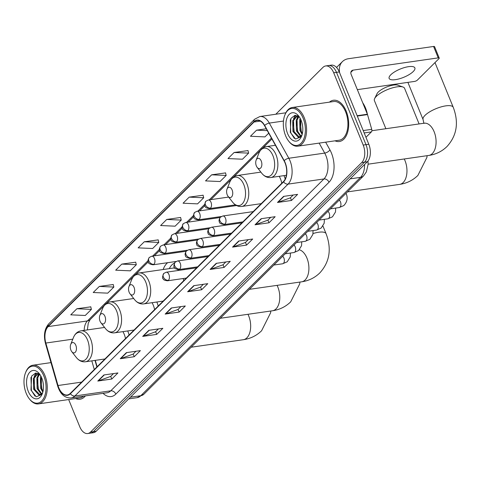 <?xml version="1.0" encoding="UTF-8"?>
<svg xmlns="http://www.w3.org/2000/svg" width="480" height="480" viewBox="0 0 480 480"><rect width="100%" height="100%" fill="white"/><g stroke="black" fill="none" stroke-linecap="round" stroke-linejoin="round"><path stroke-width="0.72" d="M184.338 269.598A23.016 13.332 -98.2 0 0 183.894 268.818M167.634 262.698A23.016 13.332 -98.2 0 0 163.146 269.514M95.298 360.36L97.122 366.738M285.198 179.046A23.016 13.332 -98.2 0 0 284.034 175.626M158.196 306.048A23.016 13.332 -98.2 0 0 156.852 302.01M129.072 334.986A23.016 13.332 -98.2 0 0 127.734 330.948M68.67 399.552L79.764 426.732A13.026 7.548 -98.2 0 0 87.744 433.536L93.348 432.732A13.026 7.548 -98.2 0 0 96.156 431.256L367.332 161.766A13.026 7.548 -98.2 0 0 368.802 144.258L339.288 71.952A13.026 7.548 -98.2 0 0 331.308 65.142L328.506 65.544A13.026 7.548 -98.2 0 1 336.486 72.354A13.026 7.548 -98.2 0 0 328.506 65.544L325.704 65.952A13.026 7.548 -98.2 0 0 322.902 67.428L275.796 114.24M87.744 433.536A13.026 7.548 -98.2 0 0 90.546 432.06L361.728 162.57A13.026 7.548 -98.2 0 0 363.192 145.068L366 144.66L336.486 72.354L366 144.66A13.026 7.548 -98.2 0 1 364.53 162.168A13.026 7.548 -98.2 0 0 366 144.66L368.802 144.258M90.546 432.06L93.354 431.658L364.53 162.168L93.354 431.658A13.026 7.548 -98.2 0 1 90.546 433.134A13.026 7.548 -98.2 0 0 93.354 431.658L96.156 431.256M346.194 111.144A20.844 12.072 -98.2 0 0 333.42 100.254A20.844 12.072 -98.2 0 0 329.448 102.144A20.844 12.072 -98.2 0 1 333.42 100.254A20.844 12.072 -98.2 0 1 346.194 111.144A20.844 12.072 -98.2 0 1 339.36 141.516A20.844 12.072 -98.2 0 0 346.194 111.144M285.03 162.882A13.896 8.052 81.8 0 1 283.464 181.554L70.278 393.414A13.896 8.052 81.8 0 1 67.29 394.992A13.896 8.052 81.8 0 1 58.008 385.518L45.84 343.05A13.896 8.052 81.8 0 1 48.168 326.586L254.01 122.028A13.896 8.052 81.8 0 1 256.998 120.456A13.896 8.052 81.8 0 1 264.552 125.7L284.07 160.866A13.896 8.052 81.8 0 1 285.03 162.882M285.192 162.72A14.244 8.25 -98.2 0 0 284.208 160.656L264.69 125.484A14.244 8.25 -98.2 0 0 253.884 121.728L48.048 326.286A14.244 8.25 -98.2 0 0 45.66 343.152L57.828 385.626A14.244 8.25 -98.2 0 0 70.404 393.72L283.59 181.86A14.244 8.25 -98.2 0 0 285.192 162.72M113.508 373.584L110.652 376.422L98.25 380.934A3.474 2.598 -134.8 0 1 97.782 381.054L111.792 379.032L117.918 372.948L103.908 374.964L97.782 381.054M110.706 376.368L111.792 379.032M135.972 351.258L133.116 354.102L120.708 358.614A3.474 2.598 -134.8 0 1 120.246 358.728L134.256 356.712L140.382 350.622L126.372 352.644L120.246 358.728M133.17 354.048L134.256 356.712M158.436 328.938L155.58 331.776L143.172 336.294A3.474 2.598 -134.8 0 1 142.704 336.408L156.72 334.392L162.846 328.302L148.83 330.318L142.704 336.408M155.628 331.722L156.72 334.392M180.894 306.618L178.038 309.456L165.636 313.968A3.474 2.598 -134.8 0 1 165.168 314.088L179.184 312.066L185.31 305.982L171.294 307.998L165.168 314.088M178.092 309.402L179.184 312.066M293.208 195.006L290.352 197.844L277.944 202.356A3.474 2.598 -134.8 0 1 277.476 202.476L291.492 200.46L297.618 194.37L283.602 196.386L277.476 202.476M290.406 197.79L291.492 200.46M270.744 217.326L267.888 220.164L255.486 224.682A3.474 2.598 -134.8 0 1 255.018 224.796L269.028 222.78L275.154 216.69L261.144 218.706L255.018 224.796M267.942 220.11L269.028 222.78M248.286 239.646L245.424 242.49L233.022 247.002A3.474 2.598 -134.8 0 1 232.554 247.116L246.57 245.1L252.696 239.016L238.68 241.032L232.554 247.116M245.478 242.436L246.57 245.1M225.822 261.972L222.966 264.81L210.558 269.322A3.474 2.598 -134.8 0 1 210.09 269.442L224.106 267.426L230.232 261.336L216.216 263.352L210.09 269.442M223.02 264.756L224.106 267.426M203.358 284.292L200.502 287.13L188.1 291.648A3.474 2.598 -134.8 0 1 187.632 291.762L201.642 289.746L207.768 283.656L193.758 285.678L187.632 291.762M200.556 287.082L201.642 289.746M335.016 140.826A20.844 12.072 -98.2 0 0 339.36 141.516A20.844 12.072 -98.2 0 1 335.016 140.826M75.684 398.544A20.844 12.072 -98.2 0 0 80.028 399.234A20.844 12.072 -98.2 0 0 85.386 395.892A20.844 12.072 -98.2 0 1 80.028 399.234A20.844 12.072 -98.2 0 1 75.684 398.544M363.192 145.068L333.684 72.756A13.026 7.548 -98.2 0 0 325.704 65.952M135.702 262.2L121.806 264.096L115.68 270.186L130.188 270.828L136.314 264.738L135.684 262.104M113.244 284.52L99.342 286.422L93.216 292.512L107.724 293.148L113.85 287.064L113.22 284.424M90.78 306.84L76.884 308.742L70.758 314.832L85.266 315.474L91.392 309.384L90.756 306.744M203.088 195.228L189.192 197.13L183.066 203.22L197.574 203.862L203.7 197.772L203.07 195.138M225.552 172.908L211.656 174.81L205.53 180.9L220.038 181.536L226.164 175.452L225.528 172.812M248.016 150.588L234.12 152.49L227.994 158.574L242.502 159.216L248.628 153.126L247.992 150.492M266.256 128.772L256.578 130.164L250.452 136.254L264.96 136.896L268.704 133.176M158.166 239.874L144.27 241.776L138.144 247.866L152.652 248.502L158.778 242.418L158.142 239.778M166.734 219.456L160.608 225.54L175.116 226.182L181.242 220.092L180.606 217.458L166.734 219.456L181.242 220.092M189.192 197.13L203.7 197.772M211.656 174.81L226.164 175.452M234.12 152.49L248.628 153.126M256.578 130.164L267.294 130.638M144.27 241.776L158.778 242.418M121.806 264.096L136.314 264.738M99.342 286.422L113.85 287.064M76.884 308.742L91.392 309.384M413.22 71.544A13.896 4.482 157.8 0 0 414.876 67.908A13.896 4.482 157.8 0 0 404.568 67.536A13.896 4.482 157.8 0 0 390.798 74.772A13.896 4.482 157.8 0 0 389.142 78.408A13.896 4.482 157.8 0 0 399.45 78.78A13.896 4.482 157.8 0 0 413.22 71.544M365.958 137.292L371.376 131.91L364.182 132.948M339.696 72.942A17.37 13.002 -134.8 0 1 342.408 61.62A17.37 13.002 -134.8 0 1 348.444 58.716L433.578 46.464A2.172 0.702 -22.2 0 1 434.568 46.656L439.224 58.074A2.172 0.702 157.8 0 0 438.234 57.876L353.1 70.134A4.344 3.252 45.2 0 0 351.594 70.86A4.344 3.252 45.2 0 0 351.15 74.442L367.392 114.24A2.172 1.26 81.8 0 1 367.512 114.588L371.736 129.342A2.172 1.26 81.8 0 1 371.376 131.91M357.354 89.652L414.546 81.42A2.172 0.702 157.8 0 0 417.318 80.154L438.966 58.644A2.172 0.702 157.8 0 0 439.224 58.074M285.57 135.66A18.672 10.818 -98.2 0 0 288.612 141.036A18.672 10.818 -98.2 0 0 302.544 141.396A18.672 10.818 -98.2 0 0 303.132 118.212A18.672 10.818 -98.2 0 0 284.868 115.032A18.672 10.818 -98.2 0 0 285.57 135.66M288.612 141.036L289.044 141.588A19.542 11.322 -98.2 0 0 297.834 146.178A19.542 11.322 -98.2 0 0 304.242 117.702A19.542 11.322 -98.2 0 0 292.266 107.496A19.542 11.322 -98.2 0 0 285.132 114.372L284.868 115.032M297.834 146.178L339.174 140.226A19.542 11.322 -98.2 0 0 345.582 111.75A19.542 11.322 -98.2 0 0 333.606 101.544L292.266 107.496M357.15 115.716L367.392 114.24A21.714 12.576 -98.2 0 0 365.52 108.012A21.714 12.576 -98.2 0 0 362.694 102.738M302.718 127.056L302.544 125.586M302.16 134.454L299.946 130.47L299.724 119.61L300.204 118.362M302.388 133.5L300.822 130.344L300.666 119.274M300.618 136.464L296.442 130.974L296.22 120.114L298.458 116.34M301.008 136.092L297.318 130.848L297.096 119.988L298.896 116.664M302.046 134.856L301.05 136.044L298.272 137.262L292.938 131.478L292.716 120.618L297.066 115.614M299.382 137.148L293.814 131.352L293.592 120.492L297.318 115.71M301.05 136.044A10.854 6.288 -98.2 0 0 302.106 134.652M301.086 120.24A14.328 8.304 -98.2 0 0 298.71 116.058A14.328 8.304 -98.2 0 0 288.042 115.866A14.328 8.304 -98.2 0 0 287.61 133.632A14.328 8.304 -98.2 0 0 301.596 136.14A14.328 8.304 -98.2 0 0 301.086 120.24M299.556 117.252L294.906 115.368L290.928 118.398L290.31 132.402L295.578 139.068L301.2 136.74M294.318 138.378L290.742 132.732L290.286 119.718M294.714 133.41L294.246 132.228L293.178 122.064M294.522 117.288L295.71 115.332M298.218 132.906L297.75 131.724L296.682 121.56M298.026 116.784L298.302 116.238M301.722 132.402L301.254 131.22L300.186 121.056M293.532 118.71L295.326 115.332M297.036 118.206L298.002 116.052M256.338 165.9A5.208 3.018 -98.2 0 0 257.19 167.4A5.208 3.018 -98.2 0 0 261.078 167.502A5.208 3.018 -98.2 0 0 261.24 161.028A5.208 3.018 -98.2 0 0 256.146 160.14A5.208 3.018 -98.2 0 0 256.338 165.9M374.634 98.58L377.04 93.672A11.94 3.852 -22.2 0 1 378.294 92.034A11.94 3.852 -22.2 0 1 388.206 86.424A11.94 3.852 -22.2 0 1 397.83 85.188L402.984 87.012A16.284 5.25 157.8 0 0 389.856 88.692A16.284 5.25 157.8 0 0 376.344 96.342A16.284 5.25 157.8 0 0 374.634 98.58A16.284 5.25 157.8 0 0 374.406 100.602L385.878 128.718M227.22 194.838A5.208 3.018 -98.2 0 0 228.072 196.338A5.208 3.018 -98.2 0 0 231.96 196.44A5.208 3.018 -98.2 0 0 232.122 189.966A5.208 3.018 -98.2 0 0 227.028 189.078A5.208 3.018 -98.2 0 0 227.22 194.838M281.79 183.222A15.63 9.054 -98.2 0 0 280.464 178.842A15.63 9.054 -98.2 0 0 279.234 176.316M419.1 123.936L404.562 88.296A16.284 5.25 157.8 0 0 402.984 87.012M129.162 292.284A5.208 3.018 -98.2 0 0 130.014 293.784A5.208 3.018 -98.2 0 0 133.902 293.886A5.208 3.018 -98.2 0 0 134.064 287.412A5.208 3.018 -98.2 0 0 128.97 286.524A5.208 3.018 -98.2 0 0 129.162 292.284M183.732 280.668A15.63 9.054 -98.2 0 0 183.198 278.538M174.39 263.142A20.628 11.946 -98.2 0 0 169.32 268.626M178.626 270.42A15.63 9.054 -98.2 0 0 177.624 269.562M175.056 268.266A15.63 9.054 -98.2 0 0 172.83 268.122L139.248 272.958C135.798 273.57 133.284 275.796 131.706 279.63A14.358 8.316 -98.2 0 1 145.752 282.078A14.358 8.316 -98.2 0 1 145.296 299.904A14.358 8.316 -98.2 0 1 134.586 299.628L130.014 293.784M100.044 321.222A5.208 3.018 -98.2 0 0 100.896 322.722A5.208 3.018 -98.2 0 0 104.784 322.824A5.208 3.018 -98.2 0 0 104.946 316.35A5.208 3.018 -98.2 0 0 99.852 315.462A5.208 3.018 -98.2 0 0 100.044 321.222M154.614 309.606A15.63 9.054 -98.2 0 0 153.288 305.226A15.63 9.054 -98.2 0 0 152.058 302.7M70.926 350.16A5.208 3.018 -98.2 0 0 71.772 351.66A5.208 3.018 -98.2 0 0 75.66 351.762A5.208 3.018 -98.2 0 0 75.828 345.288A5.208 3.018 -98.2 0 0 70.728 344.4A5.208 3.018 -98.2 0 0 70.926 350.16M125.496 338.544A15.63 9.054 -98.2 0 0 124.17 334.164A15.63 9.054 -98.2 0 0 122.94 331.638M26.232 393.384A18.672 10.818 -98.2 0 0 29.28 398.754A18.672 10.818 -98.2 0 0 43.206 399.114A18.672 10.818 -98.2 0 0 43.794 375.93A18.672 10.818 -98.2 0 0 25.536 372.75A18.672 10.818 -98.2 0 0 26.232 393.384M29.28 398.754L29.712 399.312A19.542 11.322 -98.2 0 0 38.502 403.896A19.542 11.322 -98.2 0 0 44.904 375.426A19.542 11.322 -98.2 0 0 32.928 365.214A19.542 11.322 -98.2 0 0 25.794 372.096L25.536 372.75M38.502 403.896L79.842 397.944A19.542 11.322 -98.2 0 0 83.592 396.15M43.38 384.774L43.206 383.304M42.822 392.172L40.614 388.188L40.386 377.328L40.872 376.08M43.056 391.218L41.49 388.062L41.328 376.998M41.28 394.188L37.11 388.692L36.882 377.832L39.12 374.058M41.676 393.81L37.986 388.566L37.758 377.706L39.558 374.388M42.714 392.574L41.718 393.762L38.934 394.986L33.606 389.196L33.378 378.336L37.734 373.332M40.044 394.866L34.482 389.07L34.254 378.21L37.986 373.428M41.718 393.762A10.854 6.288 -98.2 0 0 42.768 392.376M41.754 377.958A14.328 8.304 -98.2 0 0 39.372 373.782A14.328 8.304 -98.2 0 0 28.71 373.59A14.328 8.304 -98.2 0 0 28.278 391.356A14.328 8.304 -98.2 0 0 42.264 393.864A14.328 8.304 -98.2 0 0 41.754 377.958M40.218 374.97L35.568 373.092L31.596 376.116L30.972 390.126L36.246 396.792L41.868 394.458M34.98 396.102L31.404 390.456L30.948 377.442M35.382 391.128L34.908 389.952L33.846 379.782M35.19 375.012L36.378 373.056M38.886 390.624L38.412 389.442L37.35 379.278M38.688 374.502L38.97 373.956M42.39 390.12L41.916 388.938L40.854 378.774M34.2 376.428L35.988 373.056M37.698 375.924L38.67 373.77M130.416 397.206L140.808 395.706A8.682 6.504 45.2 0 0 143.826 394.254L137.07 397.68A17.37 10.062 -98.2 0 0 140.808 395.706L360.528 177.354A17.37 10.062 -98.2 0 0 364.578 164.502M350.136 178.854L360.528 177.354A8.682 6.504 45.2 0 0 363.546 175.908L143.826 394.254M339.288 71.952L333.684 72.756M367.332 161.766L361.728 162.57M325.644 142.176L329.946 149.928A21.714 12.576 81.8 0 1 329.004 182.256L115.818 394.11A4.344 3.252 45.2 0 0 110.76 390.81L323.946 178.95A17.37 10.062 -98.2 0 0 325.902 155.61A17.37 10.062 -98.2 0 0 324.702 153.09L319.158 143.106M115.818 394.11A21.714 12.576 81.8 0 1 103.056 393.348M107.022 392.778A17.37 10.062 -98.2 0 0 110.76 390.81L74.886 395.976A17.37 10.062 81.8 0 1 71.148 397.944L107.022 392.778M253.884 121.728A4.344 3.252 45.2 0 1 254.622 119.226L259.872 116.532A17.37 10.062 81.8 0 1 269.31 123.084L288.822 158.256A17.37 10.062 81.8 0 1 290.028 160.776A17.37 10.062 81.8 0 1 288.072 184.116A4.344 3.252 -134.8 0 1 283.59 181.86M284.208 160.656A4.344 1.944 151 0 1 288.822 158.256L324.702 153.09A4.344 1.944 -29 0 0 329.946 149.928M48.048 326.286A4.344 3.252 -134.8 0 1 48.78 323.784C44.52 328.776 43.422 335.346 45.486 343.494L57.654 385.962A4.344 0.816 164 0 0 58.212 386.184M45.66 343.152A4.344 0.816 164 0 0 45.486 343.494M283.464 121.05L269.31 123.084A4.344 1.944 151 0 0 264.69 125.484M57.828 385.626A4.344 0.816 164 0 0 57.654 385.962C60.282 394.188 64.776 398.178 71.148 397.944M70.404 393.72A4.344 3.252 45.2 0 0 74.886 395.976L288.072 184.116L323.946 178.95A4.344 3.252 45.2 0 1 329.004 182.256M298.2 106.638A21.714 12.576 81.8 0 1 299.064 106.518M48.168 326.586L87.408 320.94A13.896 8.052 -98.2 0 0 84.174 330.378M45.84 343.05L72.81 339.168M58.008 385.518L81.654 382.11M91.806 360.864L94.296 369.552M254.01 122.028L260.316 121.122M271.422 138.072L209.244 199.86M204.618 204.456L197.934 211.104M193.308 215.7L186.618 222.348M181.992 226.944L175.308 233.592M170.682 238.188L163.992 244.83M159.372 249.426L152.682 256.074M148.056 260.67L87.408 320.94A7.818 5.85 45.2 0 0 90.126 319.632L88.266 323.172L87.366 329.916M188.1 291.648L194.166 285.618M210.558 269.322L216.63 263.292M233.022 247.002L239.088 240.972M255.486 224.682L261.552 218.652M277.944 202.356L284.016 196.326M165.636 313.968L171.702 307.938M143.172 336.294L149.244 330.258M120.708 358.614L126.78 352.584M98.25 380.934L104.316 374.904M350.856 72.366L353.1 70.134M438.234 57.876L433.578 46.464M367.512 114.588L357.288 116.058M363.21 130.566L371.736 129.342M424.038 123.42L424.146 123.21A16.284 9.432 81.8 0 1 434.124 131.718A16.284 9.432 81.8 0 1 432.294 153.6A16.284 9.432 81.8 0 1 428.79 155.442L368.124 164.178M423.852 123.252L423.096 119.616A16.284 5.25 -22.2 0 1 425.034 115.356A16.284 5.25 -22.2 0 1 441.168 106.878A16.284 5.25 -22.2 0 1 453.246 107.31L434.994 62.586M261.762 173.244A14.358 8.316 -98.2 0 0 272.472 173.52A14.358 8.316 -98.2 0 0 272.928 155.694A14.358 8.316 -98.2 0 0 258.882 153.246C260.46 149.412 262.974 147.186 266.424 146.574A15.63 9.054 -98.2 0 1 276 154.74A15.63 9.054 -98.2 0 1 270.876 177.516C267.396 177.9 264.354 176.478 261.762 173.244L257.19 167.4M404.244 158.976A16.284 9.432 81.8 0 1 405.006 160.656A16.284 9.432 81.8 0 1 403.176 182.538A16.284 9.432 81.8 0 1 399.672 184.38L347.454 191.898M232.644 202.182A14.358 8.316 -98.2 0 0 243.354 202.458A14.358 8.316 -98.2 0 0 243.81 184.626A14.358 8.316 -98.2 0 0 229.764 182.184C231.342 178.35 233.85 176.124 237.306 175.512A15.63 9.054 -98.2 0 1 246.882 183.678A15.63 9.054 -98.2 0 1 241.758 206.454C238.272 206.838 235.236 205.416 232.644 202.182L228.072 196.338M299.37 249.768A16.284 9.432 81.8 0 1 306.948 258.102A16.284 9.432 81.8 0 1 305.118 279.984A16.284 9.432 81.8 0 1 301.614 281.826L249.396 289.344M313.044 233.544A16.284 5.25 -22.2 0 1 326.07 233.694L322.956 226.062M163.17 301.098L143.7 303.9A15.63 9.054 -98.2 0 0 148.824 281.124A15.63 9.054 -98.2 0 0 139.248 272.958M277.068 285.36A16.284 9.432 81.8 0 1 277.83 287.04A16.284 9.432 81.8 0 1 275.994 308.922A16.284 9.432 81.8 0 1 272.49 310.764L220.272 318.282M105.468 328.566A14.358 8.316 -98.2 0 0 116.178 328.842A14.358 8.316 -98.2 0 0 116.628 311.016A14.358 8.316 -98.2 0 0 102.588 308.568C104.16 304.734 106.674 302.508 110.13 301.896A15.63 9.054 -98.2 0 1 119.706 310.062A15.63 9.054 -98.2 0 1 114.582 332.838C111.096 333.222 108.06 331.8 105.468 328.566L100.896 322.722M247.95 314.298A16.284 9.432 81.8 0 1 248.712 315.978A16.284 9.432 81.8 0 1 246.876 337.86A16.284 9.432 81.8 0 1 243.372 339.702L191.154 347.22M76.344 357.504A14.358 8.316 -98.2 0 0 87.06 357.78A14.358 8.316 -98.2 0 0 87.51 339.948A14.358 8.316 -98.2 0 0 73.464 337.506C75.042 333.672 77.556 331.446 81.006 330.834A15.63 9.054 -98.2 0 1 90.588 339A15.63 9.054 -98.2 0 1 85.464 361.776C81.978 362.16 78.942 360.738 76.344 357.504L71.772 351.66M224.988 224.094A4.344 2.514 -98.2 0 0 225.48 218.256A4.344 2.514 -98.2 0 0 222.816 215.988L220.374 217.206A4.344 3.252 45.2 0 0 219.936 220.788A4.344 3.252 -134.8 0 0 224.988 224.094A4.344 2.514 -98.2 0 1 224.058 224.586C220.668 223.926 219.132 223.062 219.444 221.994C218.688 220.974 218.994 219.378 220.374 217.206M330.408 208.836L339.192 207.57A3.906 2.262 -98.2 0 0 339.912 207.234A3.906 2.262 -98.2 0 0 340.47 201.876A3.906 2.262 -98.2 0 0 339.174 200.124M345.954 193.386A3.906 1.26 -22.2 0 1 346.152 193.608C348.042 197.916 347.256 201.906 343.782 205.584L339.192 207.57M213.678 235.332A4.344 2.514 -98.2 0 0 214.164 229.5A4.344 2.514 -98.2 0 0 211.506 227.232L209.064 228.45A4.344 3.252 45.2 0 0 208.62 232.032A4.344 3.252 -134.8 0 0 213.678 235.332A4.344 2.514 -98.2 0 1 212.742 235.824C209.358 235.17 207.822 234.306 208.134 233.232C207.372 232.212 207.684 230.616 209.064 228.45M319.098 220.08L327.876 218.814A3.906 2.262 -98.2 0 0 328.602 218.478A3.906 2.262 -98.2 0 0 329.16 213.12A3.906 2.262 -98.2 0 0 327.864 211.368M202.362 246.576A4.344 2.514 -98.2 0 0 202.854 240.744A4.344 2.514 -98.2 0 0 200.196 238.47L197.748 239.688A4.344 3.252 45.2 0 0 197.31 243.276A4.344 3.252 -134.8 0 0 202.362 246.576A4.344 2.514 -98.2 0 1 201.432 247.068C198.042 246.408 196.506 245.544 196.818 244.476C196.062 243.456 196.368 241.86 197.748 239.688M307.782 231.318L316.566 230.058A3.906 2.262 -98.2 0 0 317.286 229.722A3.906 2.262 -98.2 0 0 317.844 224.364A3.906 2.262 -98.2 0 0 316.548 222.606M191.052 257.82A4.344 2.514 -98.2 0 0 191.544 251.982A4.344 2.514 -98.2 0 0 188.88 249.714L186.438 250.932A4.344 3.252 45.2 0 0 185.994 254.52A4.344 3.252 -134.8 0 0 191.052 257.82A4.344 2.514 -98.2 0 1 190.116 258.312C186.732 257.652 185.196 256.788 185.508 255.72C184.746 254.7 185.058 253.104 186.438 250.932M296.472 242.562L305.25 241.296A3.906 2.262 -98.2 0 0 305.976 240.966A3.906 2.262 -98.2 0 0 306.534 235.602A3.906 2.262 -98.2 0 0 305.238 233.85M179.742 269.064A4.344 2.514 -98.2 0 0 180.228 263.226A4.344 2.514 -98.2 0 0 177.57 260.958L175.128 262.176A4.344 3.252 45.2 0 0 174.684 265.758A4.344 3.252 -134.8 0 0 179.742 269.064A4.344 2.514 -98.2 0 1 178.806 269.556C176.106 269.178 174.75 268.62 174.732 267.888C173.472 267.288 173.604 265.386 175.128 262.176M285.156 253.806L293.94 252.54A3.906 2.262 -98.2 0 0 294.66 252.204A3.906 2.262 -98.2 0 0 295.218 246.846A3.906 2.262 -98.2 0 0 293.922 245.094M168.426 280.302A4.344 2.514 -98.2 0 0 168.918 274.47A4.344 2.514 -98.2 0 0 166.254 272.202L163.812 273.42A4.344 3.252 45.2 0 0 163.368 277.002A4.344 3.252 -134.8 0 0 168.426 280.302A4.344 2.514 -98.2 0 1 167.49 280.794C164.79 280.422 163.434 279.864 163.416 279.126C162.156 278.532 162.288 276.63 163.812 273.42M273.846 265.044L282.624 263.784A3.906 2.262 -98.2 0 0 283.35 263.448A3.906 2.262 -98.2 0 0 283.908 258.09A3.906 2.262 -98.2 0 0 282.612 256.338M210.51 208.098A4.344 2.514 -98.2 0 0 211.002 202.26A4.344 2.514 -98.2 0 0 208.338 199.992L205.896 201.21A4.344 3.252 45.2 0 0 205.458 204.792A4.344 3.252 -134.8 0 0 210.51 208.098A4.344 2.514 -98.2 0 1 209.58 208.59C206.88 208.212 205.518 207.66 205.506 206.922C204.246 206.328 204.378 204.42 205.896 201.21M199.2 219.336A4.344 2.514 -98.2 0 0 199.686 213.504A4.344 2.514 -98.2 0 0 197.028 211.236L194.586 212.454A4.344 3.252 45.2 0 0 194.142 216.036A4.344 3.252 -134.8 0 0 199.2 219.336A4.344 2.514 -98.2 0 1 198.264 219.834C195.564 219.456 194.208 218.898 194.19 218.166C192.93 217.566 193.062 215.664 194.586 212.454M187.884 230.58A4.344 2.514 -98.2 0 0 188.376 224.748A4.344 2.514 -98.2 0 0 185.718 222.48L183.27 223.698A4.344 3.252 45.2 0 0 182.832 227.28A4.344 3.252 -134.8 0 0 187.884 230.58A4.344 2.514 -98.2 0 1 186.954 231.072C184.254 230.7 182.892 230.142 182.88 229.404C181.62 228.81 181.752 226.908 183.27 223.698M176.574 241.824A4.344 2.514 -98.2 0 0 177.066 235.986A4.344 2.514 -98.2 0 0 174.402 233.718L171.96 234.936A4.344 3.252 45.2 0 0 171.516 238.524A4.344 3.252 -134.8 0 0 176.574 241.824A4.344 2.514 -98.2 0 1 175.638 242.316C172.938 241.938 171.582 241.386 171.564 240.648C170.304 240.054 170.436 238.146 171.96 234.936M165.264 253.068A4.344 2.514 -98.2 0 0 165.75 247.23A4.344 2.514 -98.2 0 0 163.092 244.962L160.65 246.18A4.344 3.252 45.2 0 0 160.206 249.762A4.344 3.252 -134.8 0 0 165.264 253.068A4.344 2.514 -98.2 0 1 164.328 253.56C160.944 252.9 159.402 252.036 159.714 250.968C158.958 249.942 159.27 248.352 160.65 246.18M153.948 264.306A4.344 2.514 -98.2 0 0 154.44 258.474A4.344 2.514 -98.2 0 0 151.776 256.206L149.334 257.424A4.344 3.252 45.2 0 0 148.89 261.006A4.344 3.252 -134.8 0 0 153.948 264.306A4.344 2.514 -98.2 0 1 153.012 264.798C149.628 264.144 148.092 263.28 148.404 262.206C147.642 261.186 147.954 259.59 149.334 257.424M367.998 161.004L368.118 164.388L366.348 171.906L363.546 175.908M137.07 397.68L128.736 398.88M254.622 119.226L48.78 323.784M259.872 116.532L285.852 112.794M271.92 138.972L262.83 148.002M260.424 150.39L233.712 176.94M231.306 179.328L210.882 199.626M204.834 205.638L199.572 210.87M193.518 216.882L188.256 222.114M182.208 228.126L176.946 233.352M170.892 239.364L165.63 244.596M159.582 250.608L154.32 255.84M148.266 261.852L135.654 274.386M133.248 276.774L106.536 303.324M104.13 305.712L90.126 319.632M95.01 360.402L96.888 366.972M336.534 67.458L342.408 61.62M428.79 155.442C435.876 154.404 441.942 151.434 446.994 146.52C456.894 135.576 458.976 122.508 453.246 107.31M423.096 119.616L407.898 82.374M286.38 175.284L270.876 177.516M275.418 145.278L266.424 146.574M256.146 160.14L258.882 153.246M371.856 130.734L424.146 123.21M399.672 184.38C406.752 183.342 412.824 180.372 417.876 175.458L426.882 157.5L427.116 155.688M261.228 203.652L241.758 206.454M260.88 172.116L237.306 175.512M227.028 189.078L229.764 182.184M301.614 281.826C308.694 280.794 314.766 277.818 319.818 272.91C329.718 261.96 331.8 248.892 326.07 233.694M143.7 303.9C140.214 304.284 137.178 302.862 134.586 299.628M128.97 286.524L131.706 279.63M272.49 310.764C279.576 309.726 285.648 306.756 290.7 301.842L299.706 283.884L299.94 282.072M134.052 330.036L114.582 332.838M133.704 298.5L110.13 301.896M99.852 315.462L102.588 308.568M243.372 339.702C250.458 338.664 256.524 335.694 261.576 330.78L270.588 312.822L270.822 311.004M104.934 358.974L85.464 361.776M104.58 327.438L81.006 330.834M70.728 344.4L73.464 337.506M242.898 221.874L224.058 224.586M253.224 211.614L222.816 215.988M346.152 193.608L346.032 193.308M335.694 208.074L335.49 211.986L332.472 216.822L327.876 218.814M231.582 233.112L212.742 235.824M241.908 222.852L211.506 227.232M324.384 219.318L324.174 223.23L321.162 228.066L316.566 230.058M220.272 244.356L201.432 247.068M230.598 234.096L200.196 238.47M313.068 230.556L312.864 234.468L309.846 239.31L305.25 241.296M208.956 255.6L190.116 258.312M219.282 245.34L188.88 249.714M301.758 241.8L301.548 245.712L298.536 250.554L293.94 252.54M197.646 266.844L178.806 269.556M207.972 256.578L177.57 260.958M290.448 253.044L290.238 256.956L287.22 261.792L282.624 263.784M186.33 278.082L167.49 280.794M196.656 267.822L166.254 272.202M235.452 204.864L209.58 208.59M228.642 197.07L208.338 199.992M221.28 216.516L198.264 219.834M236.58 205.542L197.028 211.236M209.97 227.76L186.954 231.072M220.08 217.53L185.718 222.48M198.654 239.004L175.638 242.316M208.77 228.774L174.402 233.718M187.344 250.242L164.328 253.56M197.454 240.012L163.092 244.962M176.028 261.486L153.012 264.798M186.144 251.256L151.776 256.206M50.97 362.616L32.928 365.214"/></g></svg>
